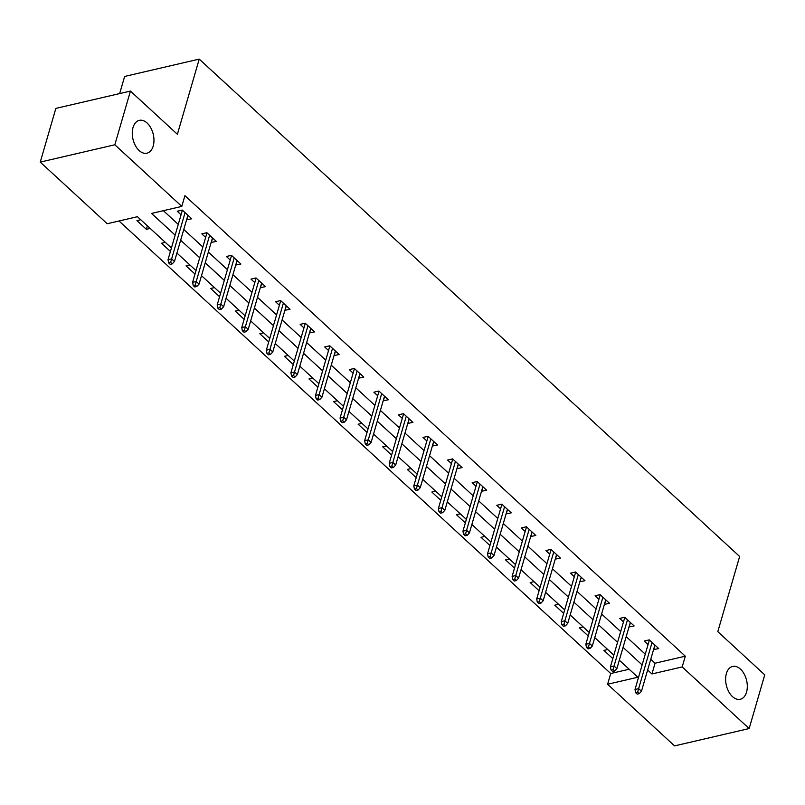 <?xml version="1.0" encoding="UTF-8"?>
<svg xmlns="http://www.w3.org/2000/svg" width="805" height="805" viewBox="0 0 805 805"><rect width="100%" height="100%" fill="white"/><g stroke="black" fill="none" stroke-linecap="round" stroke-linejoin="round"><path stroke-width="1.21" d="M153.202 146.057A16.855 10.425 -103.1 0 1 146.933 153.192A16.855 10.425 -103.1 0 1 135.381 145.584A16.855 10.425 -103.1 0 1 133.036 127.492A16.855 10.425 -103.1 0 1 139.305 120.358A16.855 10.425 -103.1 0 1 150.857 127.965A16.855 10.425 -103.1 0 1 153.202 146.057M746.547 692.139A16.855 10.425 -103.1 0 1 740.278 699.273A16.855 10.425 -103.1 0 1 728.726 691.666A16.855 10.425 -103.1 0 1 726.382 673.574A16.855 10.425 -103.1 0 1 732.651 666.439A16.855 10.425 -103.1 0 1 744.202 674.047A16.855 10.425 -103.1 0 1 746.547 692.139M119.663 93.581L124.644 76.445L199.227 59.107L739.644 556.476L717.798 631.653L764.75 674.862L749.153 728.555L674.56 745.893L607.604 684.26L637.842 677.236L619.337 660.211M119.019 220.993L610.723 673.523L607.604 684.26M171.415 247.97L137.444 216.706L107.206 223.73L40.25 162.107L114.833 144.779L181.799 206.402L151.561 213.426L175.148 235.141M114.833 144.779L130.44 91.076L55.847 108.403L40.25 162.107M610.723 673.523L629.148 669.237M607.725 649.524L603.911 650.41L612.826 658.611M583.142 626.904L579.328 627.789L588.244 635.99M558.569 604.283L554.756 605.169L563.671 613.37M533.987 581.663L530.173 582.548L539.088 590.749M509.414 559.042L505.6 559.928L514.506 568.129M484.831 536.422L481.018 537.307L489.933 545.508M460.259 513.801L456.435 514.687L465.35 522.888M435.676 491.181L431.862 492.066L440.778 500.267M411.093 468.56L407.28 469.446L416.195 477.647M386.521 445.94L382.707 446.825L391.612 455.026M361.938 423.319L358.124 424.205L367.04 432.406M337.365 400.699L333.552 401.584L342.457 409.785M312.783 378.078L308.969 378.964L317.884 387.165M288.21 355.458L284.386 356.343L293.302 364.544M263.627 332.837L259.814 333.723L268.729 341.924M239.045 310.217L235.231 311.102L244.146 319.303M214.472 287.596L210.658 288.482L219.564 296.683M189.889 264.976L186.076 265.861L194.991 274.062M165.317 242.355L161.503 243.241L170.408 251.442M150.193 228.429L146.369 229.314L136.92 220.62L140.734 219.735M650.762 659.255L655.069 663.219L685.307 656.196L184.919 195.665L181.799 206.402M163.365 210.679L178.267 224.394M183.771 229.465L202.85 247.014M208.354 252.086L227.423 269.635M232.927 274.706L252.005 292.255M257.509 297.327L276.578 314.876M282.092 319.947L301.161 337.496M306.665 342.568L325.743 360.117M331.247 365.188L350.316 382.737M355.82 387.809L374.899 405.358M380.403 410.429L399.471 427.978M404.975 433.05L424.054 450.599M429.558 455.67L448.627 473.219M454.141 478.291L473.209 495.84M478.713 500.911L497.792 518.46M503.296 523.532L522.365 541.081M527.869 546.152L546.947 563.701M552.451 568.773L571.52 586.322M577.024 591.393L596.103 608.942M601.607 614.014L620.675 631.563M626.189 636.634L645.258 654.183M653.559 649.625L658.721 648.568L649.263 639.864L644.231 641.042L648.055 644.563M628.987 627.004L634.139 625.948L624.69 617.244L619.649 618.421L623.473 621.943M604.404 604.384L609.566 603.327L600.107 594.623L595.066 595.801L598.9 599.323M579.821 581.763L584.983 580.707L575.535 572.003L570.493 573.18L574.317 576.702M555.249 559.143L560.411 558.086L550.952 549.382L545.911 550.56L549.745 554.082M530.666 536.522L535.828 535.466L526.379 526.762L521.338 527.939L525.162 531.461M506.093 513.902L511.245 512.845L501.797 504.141L496.755 505.319L500.589 508.841M481.511 491.281L486.673 490.225L477.214 481.521L472.183 482.698L476.007 486.22M456.938 468.661L462.09 467.604L452.641 458.9L447.6 460.078L451.424 463.6M432.355 446.04L437.518 444.984L428.059 436.28L423.017 437.457L426.851 440.979M407.773 423.42L412.935 422.363L403.486 413.659L398.445 414.837L402.269 418.359M383.2 400.799L388.362 399.743L378.903 391.039L373.862 392.216L377.696 395.738M358.617 378.179L363.78 377.122L354.321 368.418L349.29 369.596L353.113 373.118M334.045 355.558L339.197 354.502L329.748 345.798L324.707 346.975L328.531 350.497M309.462 332.938L314.624 331.881L305.165 323.177L300.134 324.355L303.958 327.877M284.879 310.317L290.042 309.261L280.593 300.557L275.551 301.734L279.375 305.256M260.307 287.697L265.469 286.64L256.01 277.936L250.969 279.114L254.803 282.636M235.724 265.076L240.886 264.02L231.438 255.316L226.396 256.493L230.22 260.015M211.152 242.456L216.304 241.399L206.855 232.695L201.814 233.873L205.647 237.395M186.569 219.835L191.731 218.779L182.272 210.075L177.241 211.252L181.065 214.774M130.44 91.076L177.392 134.284L199.227 59.107M685.307 656.196L682.187 666.932L749.153 728.555M647.643 669.991L651.949 673.956L682.187 666.932M180.652 240.202L199.731 257.761M205.235 262.822L224.303 280.382M229.807 285.443L248.886 303.002M254.39 308.063L273.459 325.623M278.963 330.684L298.041 348.243M303.545 353.304L322.614 370.864M328.128 375.925L347.197 393.484M352.701 398.545L371.779 416.105M377.283 421.166L396.352 438.725M401.856 443.786L420.935 461.346M426.439 466.407L445.507 483.966M451.021 489.027L470.09 506.587M475.594 511.648L494.673 529.207M500.177 534.268L519.245 551.827M524.749 556.889L543.828 574.448M549.332 579.509L568.4 597.069M573.905 602.13L592.983 619.689M598.487 624.75L617.556 642.31M623.07 647.371L642.138 664.93M613.833 655.139L594.754 637.59M589.25 632.519L570.182 614.97M564.677 609.898L545.599 592.349M540.095 587.278L521.026 569.729M515.522 564.657L496.444 547.108M490.939 542.037L471.871 524.488M466.357 519.416L447.288 501.867M441.784 496.796L422.706 479.247M417.201 474.175L398.133 456.626M392.629 451.555L373.55 434.006M368.046 428.934L348.978 411.385M343.473 406.314L324.395 388.765M318.891 383.693L299.822 366.144M294.308 361.073L275.24 343.524M269.735 338.452L250.657 320.903M245.153 315.832L226.084 298.283M220.58 293.211L201.502 275.662M195.997 270.591L176.929 253.042M655.069 663.219L651.949 673.956M655.008 645.157L653.68 649.736M630.436 622.537L629.097 627.115M605.853 599.916L604.525 604.495M581.28 577.296L579.942 581.874M556.698 554.675L555.37 559.254M532.115 532.055L530.787 536.633M507.542 509.434L506.214 514.013M482.96 486.814L481.632 491.392M458.387 464.193L457.049 468.772M433.804 441.573L432.476 446.151M409.232 418.952L407.894 423.531M384.649 396.332L383.321 400.91M360.066 373.711L358.738 378.29M335.494 351.091L334.166 355.669M310.911 328.47L309.583 333.049M286.339 305.85L285 310.428M261.756 283.229L260.428 287.808M237.183 260.609L235.845 265.187M212.601 237.988L211.272 242.567M147.385 225.843L146.369 229.314M188.018 215.368L186.69 219.946M649.383 639.975L635.004 689.503L638.627 688.657L652.06 642.43M637.64 692.209L635.628 692.682L637.198 694.131L639.22 693.669L637.64 692.209L638.627 688.657L641.464 691.264L654.888 645.047M635.004 689.503L635.628 692.682M639.22 693.669L641.464 691.264M624.811 617.355L610.421 666.882L614.054 666.037L627.477 619.81M613.058 669.589L611.045 670.062L612.625 671.511L614.638 671.048L613.058 669.589L614.054 666.037L616.882 668.643L630.315 622.426M610.421 666.882L611.045 670.062M614.638 671.048L616.882 668.643M600.228 594.734L585.839 644.262L589.471 643.416L602.895 597.189M588.485 646.968L586.473 647.441L588.042 648.89L590.055 648.428L588.485 646.968L589.471 643.416L592.309 646.023L605.732 599.806M585.839 644.262L586.473 647.441M590.055 648.428L592.309 646.023M575.656 572.114L561.266 621.641L564.889 620.796L578.322 574.569M563.903 624.348L561.89 624.821L563.47 626.27L565.482 625.807L563.903 624.348L564.889 620.796L567.726 623.402L581.16 577.185M561.266 621.641L561.89 624.821M565.482 625.807L567.726 623.402M551.073 549.493L536.683 599.021L540.316 598.175L553.739 551.948M539.33 601.727L537.307 602.2L538.887 603.649L540.9 603.187L539.33 601.727L540.316 598.175L543.154 600.782L556.577 554.565M536.683 599.021L537.307 602.2M540.9 603.187L543.154 600.782M526.49 526.873L512.111 576.4L515.733 575.555L529.167 529.328M514.747 579.107L512.735 579.58L514.304 581.029L516.327 580.566L514.747 579.107L515.733 575.555L518.571 578.161L532.004 531.944M512.111 576.4L512.735 579.58M516.327 580.566L518.571 578.161M501.918 504.252L487.528 553.78L491.161 552.934L504.584 506.707M490.175 556.486L488.152 556.959L489.732 558.408L491.744 557.946L490.175 556.486L491.161 552.934L493.998 555.541L507.422 509.324M487.528 553.78L488.152 556.959M491.744 557.946L493.998 555.541M477.335 481.632L462.956 531.159L466.578 530.314L480.011 484.087M465.592 533.866L463.579 534.339L465.149 535.788L467.172 535.325L465.592 533.866L466.578 530.314L469.416 532.92L482.839 486.703M462.956 531.159L463.579 534.339M467.172 535.325L469.416 532.92M452.762 459.011L438.373 508.539L442.005 507.693L455.429 461.466M441.009 511.245L438.997 511.718L440.577 513.167L442.589 512.705L441.009 511.245L442.005 507.693L444.833 510.3L458.266 464.083M438.373 508.539L438.997 511.718M442.589 512.705L444.833 510.3M428.18 436.391L413.79 485.918L417.423 485.073L430.846 438.846M416.437 488.625L414.424 489.098L415.994 490.547L418.006 490.084L416.437 488.625L417.423 485.073L420.26 487.679L433.684 441.462M413.79 485.918L414.424 489.098M418.006 490.084L420.26 487.679M403.607 413.77L389.218 463.298L392.84 462.452L406.273 416.225M391.854 466.004L389.841 466.477L391.421 467.926L393.434 467.464L391.854 466.004L392.84 462.452L395.678 465.059L409.111 418.842M389.218 463.298L389.841 466.477M393.434 467.464L395.678 465.059M379.024 391.15L364.635 440.677L368.267 439.832L381.691 393.605M367.281 443.384L365.259 443.857L366.839 445.306L368.851 444.843L367.281 443.384L368.267 439.832L371.105 442.438L384.528 396.221M364.635 440.677L365.259 443.857M368.851 444.843L371.105 442.438M354.442 368.529L340.062 418.057L343.685 417.211L357.118 370.984M342.699 420.763L340.686 421.236L342.256 422.685L344.278 422.223L342.699 420.763L343.685 417.211L346.522 419.818L359.956 373.601M340.062 418.057L340.686 421.236M344.278 422.223L346.522 419.818M329.869 345.909L315.48 395.436L319.112 394.591L332.535 348.364M318.126 398.143L316.103 398.616L317.683 400.065L319.696 399.602L318.126 398.143L319.112 394.591L321.94 397.197L335.373 350.98M315.48 395.436L316.103 398.616M319.696 399.602L321.94 397.197M305.286 323.288L290.897 372.816L294.529 371.97L307.963 325.743M293.543 375.522L291.531 375.995L293.101 377.444L295.123 376.982L293.543 375.522L294.529 371.97L297.367 374.577L310.79 328.36M290.897 372.816L291.531 375.995M295.123 376.982L297.367 374.577M280.714 300.668L266.324 350.195L269.957 349.35L283.38 303.123M268.961 352.902L266.948 353.375L268.528 354.824L270.54 354.361L268.961 352.902L269.957 349.35L272.784 351.956L286.218 305.739M266.324 350.195L266.948 353.375M270.54 354.361L272.784 351.956M256.131 278.047L241.742 327.575L245.374 326.729L258.797 280.502M244.388 330.281L242.365 330.754L243.945 332.203L245.958 331.741L244.388 330.281L245.374 326.729L248.212 329.336L261.635 283.119M241.742 327.575L242.365 330.754M245.958 331.741L248.212 329.336M231.558 255.427L217.169 304.954L220.791 304.109L234.225 257.882M219.805 307.661L217.793 308.134L219.363 309.583L221.385 309.12L219.805 307.661L220.791 304.109L223.629 306.715L237.062 260.498M217.169 304.954L217.793 308.134M221.385 309.12L223.629 306.715M206.976 232.806L192.586 282.334L196.219 281.488L209.642 235.261M195.233 285.04L193.21 285.513L194.79 286.962L196.802 286.5L195.233 285.04L196.219 281.488L199.056 284.095L212.48 237.878M192.586 282.334L193.21 285.513M196.802 286.5L199.056 284.095M182.393 210.186L168.014 259.713L171.636 258.868L185.07 212.641M170.65 262.42L168.637 262.893L170.207 264.342L172.23 263.879L170.65 262.42L171.636 258.868L174.474 261.474L187.907 215.257M168.014 259.713L168.637 262.893M172.23 263.879L174.474 261.474"/></g></svg>
